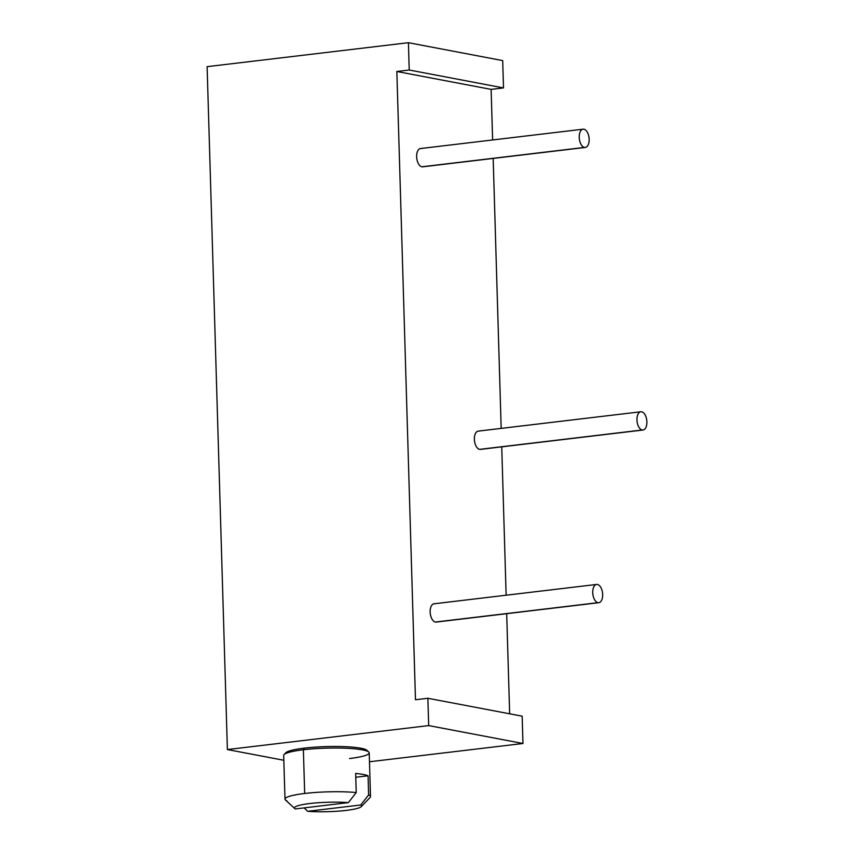 <?xml version="1.0" encoding="UTF-8"?>
<svg xmlns="http://www.w3.org/2000/svg" width="854" height="854" viewBox="0 0 854 854"><rect width="100%" height="100%" fill="white"/><g stroke="black" fill="none" stroke-linecap="round" stroke-linejoin="round"><path stroke-width="1.28" d="M360.772 804.98L307.675 811.3A33.584 4.708 178.3 0 0 346.137 810.403A33.584 4.708 178.3 0 0 360.772 804.98L307.675 811.3L304.131 807.884L307.675 811.3A33.584 4.708 178.3 0 0 346.137 810.403A33.584 4.708 178.3 0 0 361.263 806.646A33.584 4.708 178.3 0 0 360.772 804.98L368.629 794.903L360.772 804.98M294.811 808.61A33.584 4.708 178.3 0 0 295.27 808.941L348.368 802.621L356.225 792.544L348.368 802.621A33.584 4.708 178.3 0 0 309.906 803.518A33.584 4.708 178.3 0 0 294.811 808.61L285.449 799.963A42.785 5.999 -1.7 0 1 304.675 793.473A42.785 5.999 178.3 0 0 284.99 799.12L283.688 755.416A42.785 5.999 -1.7 0 1 303.383 749.769L304.675 793.473A42.785 5.999 -1.7 0 1 356.225 792.544L355.659 773.425A42.785 5.999 -1.7 0 1 368.063 775.784A42.785 5.999 178.3 0 0 355.659 773.425L356.225 792.544A42.785 5.999 178.3 0 0 304.675 793.473L303.383 749.769A42.785 5.999 -1.7 0 1 346.895 748.285A42.785 5.999 -1.7 0 1 369.216 752.886L370.508 796.59A42.785 5.999 178.3 0 0 368.629 794.903L368.063 775.784L355.766 777.247L368.063 775.784L368.629 794.903A42.785 5.999 -1.7 0 1 370.102 797.444L361.263 806.646M284.99 799.12A42.785 5.999 178.3 0 0 286.869 800.806M349.532 758.533A42.785 5.999 178.3 0 0 368.757 752.043A42.785 5.999 178.3 0 0 303.383 749.769L304.312 748.136A40.939 5.743 -1.7 0 0 285.482 753.623A40.939 5.743 -1.7 0 1 285.866 752.716A40.939 5.743 -1.7 0 1 304.312 748.136L303.383 749.769A42.785 5.999 178.3 0 0 284.094 754.562L285.866 752.716M522.968 743.492L428.687 725.59L227.388 749.556L283.838 760.274L227.388 749.556L428.687 725.59L427.875 698.273L522.157 716.175L522.968 743.492L428.687 725.59L427.875 698.273L415.482 699.746L396.843 71.49L409.226 70.017L408.415 42.7L207.116 66.665L227.388 749.556L207.116 66.665L408.415 42.7L502.696 60.602L503.508 87.919L491.125 89.392L396.843 71.49L415.482 699.746L427.875 698.273L522.157 716.175L522.968 743.492L369.483 761.768L522.968 743.492M368.757 752.043L366.889 750.314A40.939 5.743 -1.7 0 0 304.312 748.136A40.939 5.743 -1.7 0 1 346.212 746.727A40.939 5.743 -1.7 0 1 367.316 751.2M509.657 713.805L506.689 613.674L509.657 713.805M506.134 595.217L501.736 446.856L506.134 595.217M501.181 428.388L493.174 158.417L501.181 428.388M492.63 139.96L491.125 89.392L492.63 139.96M481.208 449.172A9.202 4.878 -96.8 0 1 479.606 449.364A9.202 4.878 -96.8 0 1 474.376 439.308A9.202 4.878 -96.8 0 1 479.062 431.153M436.992 621.851A9.202 4.878 -96.8 0 1 435.38 622.043A9.202 4.878 -96.8 0 1 430.149 611.998A9.202 4.878 -96.8 0 1 434.846 603.831M423.477 166.594A9.202 4.878 -96.8 0 1 421.876 166.786A9.202 4.878 -96.8 0 1 416.635 156.73A9.202 4.878 -96.8 0 1 421.332 148.575M409.226 70.017L503.508 87.919L491.125 89.392L396.843 71.49L409.226 70.017L408.415 42.7L502.696 60.602L503.508 87.919L409.226 70.017M643.009 430.032L480.418 449.396A9.202 4.878 -96.8 0 1 479.606 449.364L642.187 430A9.202 4.878 83.2 0 0 643.009 430.032A9.202 4.878 83.2 0 0 646.841 421.086A9.202 4.878 83.2 0 0 641.653 411.788A9.202 4.878 83.2 0 0 640.831 411.767A9.202 4.878 83.2 0 0 636.999 420.712A9.202 4.878 83.2 0 0 642.187 430L479.606 449.364A9.202 4.878 -96.8 0 1 474.408 440.077A9.202 4.878 -96.8 0 1 478.24 431.121L640.831 411.767M642.187 430A9.202 4.878 83.2 0 0 646.884 421.844A9.202 4.878 83.2 0 0 641.653 411.788A9.202 4.878 83.2 0 0 636.956 419.954A9.202 4.878 83.2 0 0 642.187 430M598.793 602.71L436.202 622.075A9.202 4.878 -96.8 0 1 435.38 622.043L597.971 602.678A9.202 4.878 83.2 0 0 598.793 602.71A9.202 4.878 83.2 0 0 602.625 593.765A9.202 4.878 83.2 0 0 597.437 584.467A9.202 4.878 83.2 0 0 596.615 584.446A9.202 4.878 83.2 0 0 592.783 593.391A9.202 4.878 83.2 0 0 597.971 602.678L435.38 622.043A9.202 4.878 -96.8 0 1 430.192 612.756A9.202 4.878 -96.8 0 1 434.024 603.799L596.615 584.446M597.971 602.678A9.202 4.878 83.2 0 0 602.668 594.523A9.202 4.878 83.2 0 0 597.437 584.467A9.202 4.878 83.2 0 0 592.74 592.633A9.202 4.878 83.2 0 0 597.971 602.678M585.278 147.454L422.687 166.818A9.202 4.878 -96.8 0 1 421.876 166.786L584.456 147.422A9.202 4.878 83.2 0 0 585.278 147.454A9.202 4.878 83.2 0 0 589.111 138.497A9.202 4.878 83.2 0 0 583.922 129.21A9.202 4.878 83.2 0 0 583.101 129.189A9.202 4.878 83.2 0 0 579.268 138.135A9.202 4.878 83.2 0 0 584.456 147.422L421.876 166.786A9.202 4.878 -96.8 0 1 416.677 157.499A9.202 4.878 -96.8 0 1 420.51 148.543L583.101 129.189M584.456 147.422A9.202 4.878 83.2 0 0 589.153 139.266A9.202 4.878 83.2 0 0 583.922 129.21A9.202 4.878 83.2 0 0 579.226 137.377A9.202 4.878 83.2 0 0 584.456 147.422M348.368 802.621A33.584 4.708 178.3 0 0 309.906 803.518A33.584 4.708 178.3 0 0 295.27 808.941L348.368 802.621"/></g></svg>

